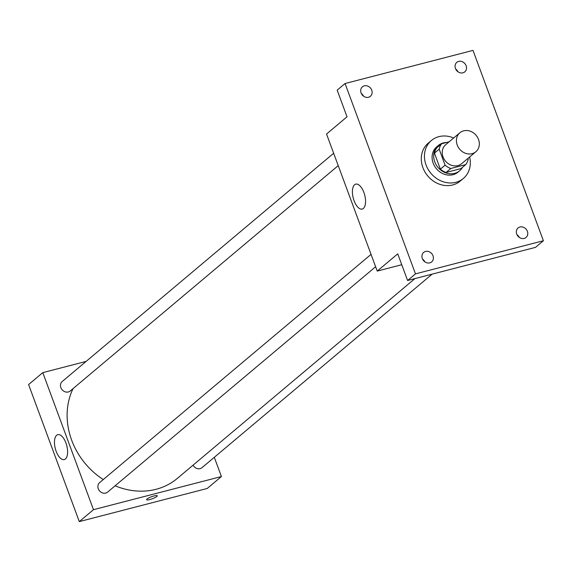 <?xml version="1.0" encoding="UTF-8"?>
<svg xmlns="http://www.w3.org/2000/svg" width="572" height="572" viewBox="0 0 572 572"><rect width="100%" height="100%" fill="white"/><g stroke="black" fill="none" stroke-linecap="round" stroke-linejoin="round"><path stroke-width="0.86" d="M463.649 130.831A12.405 10.754 -130.1 0 1 477.506 137.309A12.405 10.754 -130.1 0 1 475.861 151.744A12.405 10.754 -130.1 0 1 459.645 149.17A12.405 10.754 -130.1 0 1 459.895 132.754A12.405 10.754 -130.1 0 1 463.649 130.831M475.861 151.744L461.668 163.671A12.405 10.754 -130.1 0 1 445.459 161.104A12.405 10.754 -130.1 0 1 445.702 144.687L459.895 132.754M465.744 164.614L461.018 168.59L446.06 172.465A16.009 13.885 -130.1 0 1 440.376 169.162L434.448 153.132L439.174 149.156L445.102 165.179A16.009 13.885 -130.1 0 0 450.786 168.49L465.744 164.614A16.009 13.885 -130.1 0 0 468.203 159.202L467.917 158.423M449.134 141.799L441.634 143.744A16.009 13.885 -130.1 0 0 439.174 149.156M434.448 153.132A16.009 13.885 -130.1 0 1 436.901 147.719L441.634 143.744M446.46 142.492A16.538 14.343 49.9 0 0 438.316 145.495A16.538 14.343 49.9 0 0 437.98 167.381A16.538 14.343 49.9 0 0 459.602 170.814A16.538 14.343 49.9 0 0 462.455 167.381M459.602 170.814L458.029 172.136A16.538 14.343 -130.1 0 1 436.407 168.711A16.538 14.343 -130.1 0 1 436.736 146.818L438.316 145.495M440.376 169.162L445.102 165.179M446.06 172.465L450.786 168.49M469.626 156.985A24.811 21.514 -130.1 0 1 463.349 178.471A24.811 21.514 -130.1 0 1 430.916 173.323A24.811 21.514 -130.1 0 1 431.417 140.49A24.811 21.514 -130.1 0 1 438.931 136.636A24.811 21.514 -130.1 0 1 453.66 137.995M463.349 178.471L460.195 181.117A24.811 21.514 -130.1 0 1 427.763 175.976A24.811 21.514 -130.1 0 1 428.264 143.143L431.417 140.49M422.336 258.537A6.199 5.377 -130.1 0 1 423.673 252.409A6.199 5.377 -130.1 0 1 431.781 253.696A6.199 5.377 -130.1 0 1 431.66 261.904A6.199 5.377 -130.1 0 1 422.336 258.537M361.082 92.936A6.199 5.377 -130.1 0 1 362.419 86.808A6.199 5.377 -130.1 0 1 370.527 88.095A6.199 5.377 -130.1 0 1 370.399 96.303A6.199 5.377 -130.1 0 1 361.082 92.936M455.462 68.49A6.199 5.377 -130.1 0 1 456.799 62.362A6.199 5.377 -130.1 0 1 464.907 63.649A6.199 5.377 -130.1 0 1 464.786 71.858A6.199 5.377 -130.1 0 1 455.462 68.49M516.723 234.084A6.199 5.377 -130.1 0 1 518.06 227.956A6.199 5.377 -130.1 0 1 526.168 229.243A6.199 5.377 -130.1 0 1 526.04 237.452A6.199 5.377 -130.1 0 1 516.723 234.084M543.4 240.733L472.994 50.393L345.059 83.526L415.472 273.874L543.4 240.733L535.521 247.361L407.586 280.502L415.472 273.874M458.008 71.793A6.199 5.377 49.9 0 0 455.698 69.055M363.62 96.239A6.199 5.377 49.9 0 0 361.318 93.501M345.059 83.526L337.18 90.154L347.032 116.802L326.54 134.034L377.234 271.085L397.733 253.854L407.586 280.502M354.597 184.742A12.877 5.927 75.5 0 1 355.755 184.134A12.877 5.927 75.5 0 1 364.721 195.109A12.877 5.927 75.5 0 1 362.212 209.059A12.877 5.927 75.5 0 1 353.632 199.421A12.877 5.927 75.5 0 1 354.597 184.742M424.874 261.84A6.199 5.377 49.9 0 0 422.572 259.102M519.262 237.387A6.199 5.377 49.9 0 0 516.959 234.649M377.234 271.085L401.758 264.729M414.943 278.593L177.341 478.385A70.292 60.947 -130.1 0 1 115.115 485.792M103.267 479.55A70.292 60.947 -130.1 0 1 73.066 388.595M333.655 153.267L62.219 381.51A6.199 5.377 49.9 0 0 61.39 388.724A6.199 5.377 49.9 0 0 68.318 391.963A6.199 5.377 49.9 0 0 70.199 391.005L338.231 165.63M432.139 274.138L201.987 467.667A6.199 5.377 -130.1 0 1 193.057 465.172M375.632 266.738L107.6 492.113A6.199 5.377 -130.1 0 1 99.492 490.826A6.199 5.377 -130.1 0 1 99.621 482.618L371.056 254.376M86.122 361.411L42.786 372.629L93.479 509.681L221.414 476.54L214.3 457.307M42.786 372.629L28.6 384.563L79.293 521.607L207.228 488.474L221.414 476.54M79.293 521.607L93.479 509.681M56.657 435.271A12.877 5.927 75.5 0 1 57.815 434.656A12.877 5.927 75.5 0 1 66.774 445.638A12.877 5.927 75.5 0 1 64.271 459.581A12.877 5.927 75.5 0 1 55.691 449.942A12.877 5.927 75.5 0 1 56.657 435.271M154.097 495.924A5.684 1.087 -20.3 0 1 157.264 495.774A5.684 1.087 -20.3 0 1 152.309 498.763A5.684 1.087 -20.3 0 1 146.596 499.721A5.684 1.087 -20.3 0 1 154.097 495.924M157.264 495.774A5.684 1.087 -20.3 0 1 152.302 498.763A5.684 1.087 -20.3 0 1 146.596 499.721"/></g></svg>

